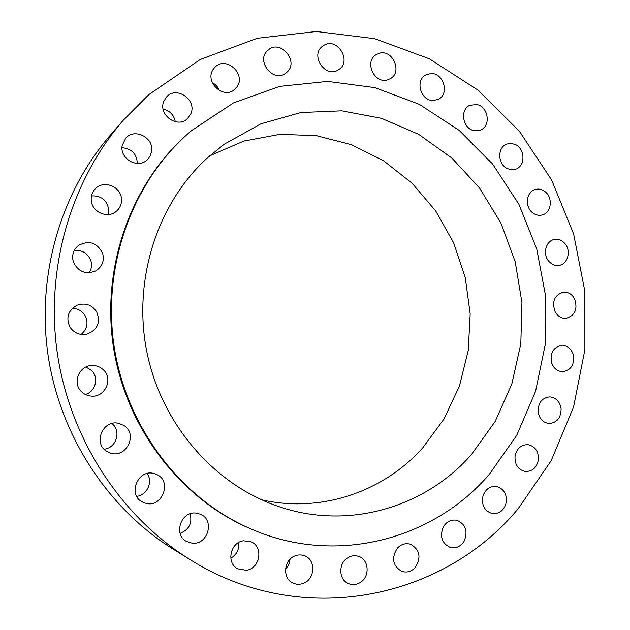 <?xml version="1.0" encoding="UTF-8"?>
<svg xmlns="http://www.w3.org/2000/svg" width="630" height="630" viewBox="0 0 630 630"><rect width="100%" height="100%" fill="white"/><g stroke="black" fill="none" stroke-linecap="round" stroke-linejoin="round"><path stroke-width="0.94" d="M103.69 370.141C100.367 366.833 96.335 365.29 91.594 365.51C78.994 365.802 72.182 382.938 81.333 391.545C83.979 394.191 87.176 395.711 90.925 396.089C104.58 397.932 113.581 379.473 103.69 370.141M85.341 394.49C95.476 391.766 99.217 377.803 91.767 370.645L85.956 366.991M518.262 508.575L551.187 460.68L573.583 406.956L584.884 349.721L584.86 291.296L573.615 233.935L551.549 179.865L519.388 131.268L478.17 90.24L429.306 58.771L374.622 38.682L316.37 31.5L257.229 38.288L200.222 59.496L148.633 94.776L123.417 120.125C70.694 180.826 44.801 269.349 57.55 354.769C70.615 440.142 121.511 517.065 189.819 559.464C301.809 630.008 443.898 598.902 518.262 508.575M191.575 130.591L185.417 135.954C129.764 186.102 100.619 269.782 113.912 350.012C127.347 430.227 181.944 499.661 250.638 528.814L251.835 529.326C336.704 566.063 433.755 539.288 489.282 474.358L516.679 435.424L535.531 391.498L545.273 344.5L545.667 296.368L536.768 249.031L518.915 204.372L492.731 164.225L459.12 130.339L419.312 104.336L374.834 87.641L327.561 81.412L279.641 86.412L233.47 102.926L191.575 130.591L186.393 135.127C130.567 185.433 101.328 269.396 114.676 349.918C128.15 430.408 182.928 500.086 251.835 529.326M123.693 425.376L118.629 423.328C102.91 419.297 92.689 443.378 106.84 451.379L109.84 452.836C126.008 459.294 138.639 433.999 123.693 425.376M155.185 473.949C138.679 467.358 126.472 494.763 142.774 502.11L144.656 502.897C162.264 509.544 173.305 479.847 155.492 474.059L155.185 473.949M196.04 513.088C181.015 510.914 172.99 534.705 186.551 541.469L192.181 543.194C207.963 545.218 215.09 519.939 200.427 514.23L196.04 513.088M243.597 540.792C230.375 542.115 225.91 562.999 237.667 568.803L246.275 570.292C260.009 568.733 263.742 546.872 251.189 541.839L243.597 540.792M294.927 555.928C283.791 559.905 282.24 578.143 292.666 582.9C296.195 584.64 299.841 584.75 303.613 583.238C315.087 579.001 316.024 560.117 305.007 555.959C301.731 554.589 298.368 554.581 294.927 555.928M347.091 558.235C338.192 564.078 338.924 579.781 348.288 583.538C352.635 585.341 356.848 584.837 360.935 582.033C370.038 575.938 368.81 559.802 358.998 556.518C354.887 555.062 350.918 555.636 347.091 558.235M397.349 548.179C391.23 557.959 392.64 565.661 401.593 571.292C406.736 572.953 411.311 571.678 415.32 567.465C421.47 557.337 419.84 549.588 410.445 544.226C405.539 542.871 401.168 544.186 397.349 548.179M443.323 526.837C439.535 536.413 441.787 543.257 450.088 547.368C455.994 548.722 460.727 546.572 464.278 540.926C468.058 531.058 465.625 524.192 456.963 520.317C451.285 519.246 446.741 521.427 443.323 526.837M483.045 495.739C481.257 504.709 484.163 510.615 491.754 513.45C498.401 514.308 503.087 511.237 505.819 504.228C507.575 495.015 504.512 489.101 496.621 486.478C490.211 485.872 485.683 488.967 483.045 495.739M514.994 456.679C514.852 464.751 518.207 469.681 525.058 471.46C532.405 471.657 536.87 467.657 538.437 459.451C538.54 451.167 535.035 446.229 527.932 444.638C520.829 444.678 516.513 448.694 514.994 456.679M538.075 411.634C539.209 418.603 542.832 422.565 548.943 423.51C556.936 422.872 560.991 417.958 561.117 408.776C559.92 401.609 556.164 397.648 549.84 396.884C542.091 397.743 538.17 402.657 538.075 411.634M551.573 362.659C553.644 368.424 557.353 371.448 562.724 371.739C571.3 370.093 574.804 364.329 573.221 354.438C571.087 348.492 567.236 345.468 561.677 345.35C553.353 347.201 549.982 352.973 551.573 362.659M555.156 311.826C557.81 316.355 561.456 318.512 566.102 318.315C575.19 315.488 577.986 308.936 574.489 298.667C571.749 293.982 567.961 291.824 563.133 292.194C554.313 295.218 551.652 301.762 555.156 311.826M548.769 261.214C551.699 264.529 555.148 265.915 559.101 265.372C567.78 264.285 571.386 250.842 564.976 243.668C561.928 240.203 558.345 238.825 554.227 239.534C545.785 240.912 542.422 254.166 548.769 261.214M532.697 212.838C535.634 215.043 538.745 215.767 542.044 215.003C551.352 213.113 553.313 197.592 545.037 191.591C541.957 189.252 538.697 188.551 535.248 189.48C526.192 191.67 524.499 206.971 532.697 212.838M507.497 168.675L511.528 169.754L515.545 169.242C525.53 166.43 525.365 148.845 515.34 144.538L511.064 143.412L506.827 144.073C497.133 147.207 497.59 164.517 507.497 168.675M474.036 130.63L480.54 130.064C491.235 126.157 488.415 106.604 476.871 104.556L469.878 105.281C459.522 109.541 462.672 128.74 474.036 130.63M433.527 100.501L438.291 99.304C449.733 94.146 443.677 72.789 430.959 73.545L425.675 74.97C414.634 80.538 421.068 101.406 433.527 100.501M387.489 79.9L390.419 78.648C402.664 72.025 392.734 49.156 379.347 53.267L375.866 54.834C364.124 61.913 374.464 84.105 387.489 79.9M337.83 70.182L338.924 69.505C352.02 61.197 337.554 37.233 324.151 45.171L322.481 46.258C310.023 55.093 324.899 78.136 337.83 70.182M286.8 72.34C299.675 61.559 280.145 38.532 267.939 50.25L267.884 50.298C255.158 60.779 273.767 83.664 286.146 72.899L286.8 72.34M236.935 86.846C246.511 74.064 225.886 55.495 214.972 67.237L213.42 69.103C203.978 81.553 223.579 100.028 234.722 89.334L236.935 86.846M190.953 113.526C197.009 99.761 176.369 85.554 166.572 96.91L163.808 101.296C157.894 114.676 177.345 128.843 187.449 118.668L190.953 113.526M151.617 151.452C154.185 137.836 134.718 127.638 125.772 138.08L122.141 145.711C119.684 158.847 137.789 169.1 147.081 159.996L150.113 156.161L151.617 151.452M121.48 198.891C120.944 186.614 103.911 179.747 95.532 188.583C92.358 191.772 90.925 195.662 91.24 200.245C91.791 211.916 107.281 218.941 115.975 211.609C119.96 208.349 121.795 204.112 121.48 198.891M102.643 253.323C97.193 242.621 89.169 239.975 78.569 245.369C73.308 249.716 71.576 255.237 73.356 261.915C78.136 271.806 85.585 274.814 95.705 270.947C102.218 266.758 104.533 260.883 102.643 253.323M96.532 311.582C91.681 304.723 85.231 302.581 77.191 305.164C68.142 310.251 65.717 317.544 69.93 327.041C74.056 333.065 79.719 335.443 86.909 334.168C97.689 329.813 100.894 322.284 96.532 311.582M123.417 120.125L110.565 134.915C60.637 192.402 36.209 275.798 48.203 356.186C60.496 436.519 108.478 508.969 173.163 549.139L189.819 559.464M207.026 158.24C156.807 204.191 132.182 281.295 147.144 353.343C162.186 425.384 215.184 485.32 278.901 506.607C348.91 530.531 425.612 507.071 471.508 454.451L495.219 421.376L511.828 383.977L520.813 343.846L521.939 302.589L515.23 261.82L500.929 223.114L479.54 188.023L451.797 157.988L418.698 134.355L381.465 118.322L341.61 110.833L300.817 112.557L261.001 123.771L224.146 144.294L207.026 158.24M261.631 499.826C321.316 513.379 383.528 491.636 422.612 448.001L444.126 418.824L459.49 385.859L468.255 350.422L470.185 313.866L465.247 277.562L453.639 242.834L435.74 210.995L412.154 183.275L383.67 160.831L351.312 144.672L316.268 135.639L279.933 134.332L243.849 141.088L209.648 155.878M136.749 496.314C147.129 495.274 153.248 481.722 147.105 473.555M180.101 533.382C189.102 529.688 192.434 523.16 190.11 513.812M230.785 558.18C236.746 554.636 239.376 549.415 238.683 542.509M285.54 569.032C288.233 566.331 289.737 563.062 290.044 559.243M219.437 90.61C218.019 87.066 215.625 84.396 212.271 82.617M175.29 121.724C173.919 114.936 169.864 110.73 163.138 109.1M137.34 163.446C136.789 153.838 131.678 148.601 122.007 147.727M108.108 214.578L108.683 209.215C106.746 199.93 101.013 195.497 91.492 195.906M89.137 272.79C91.578 269.01 92.145 264.939 90.838 260.576C87.775 253.181 82.231 249.834 74.206 250.535M81.081 334.428C87.294 329.12 88.609 322.804 85.034 315.488C82.081 310.905 77.844 308.527 72.332 308.353M104.147 449.198C116.463 448.111 121.637 430.621 111.817 423.517"/></g></svg>
